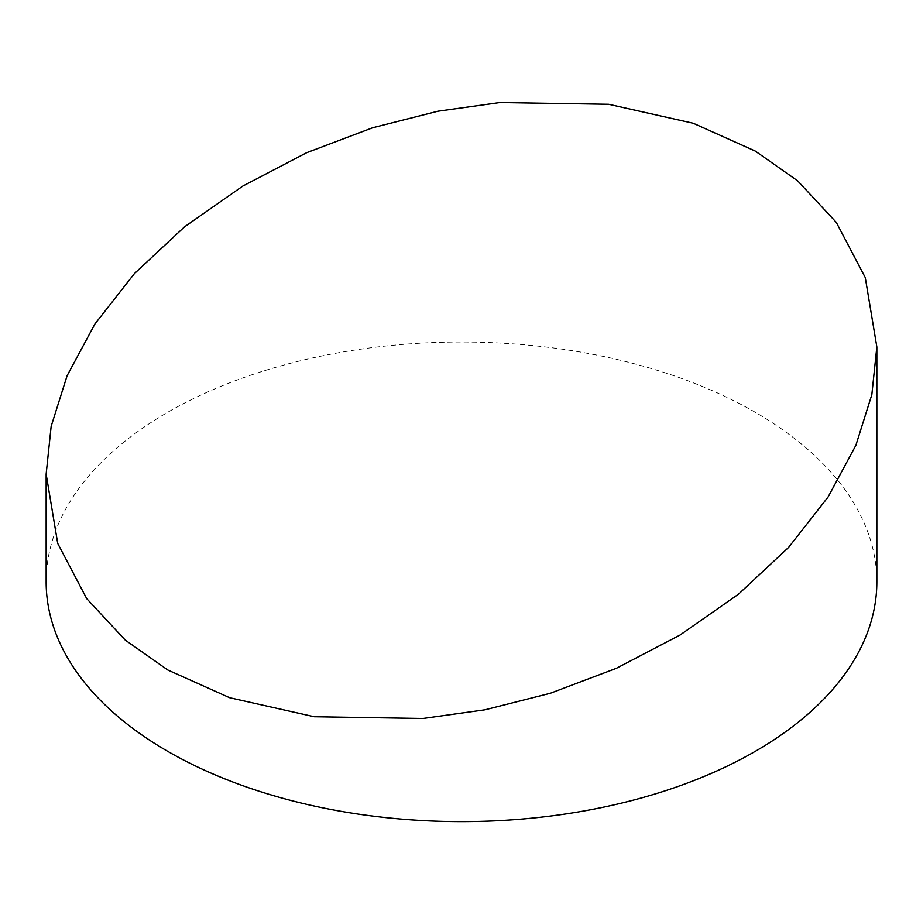 <?xml version="1.0" encoding="UTF-8"?>
<svg xmlns="http://www.w3.org/2000/svg" width="923" height="923" viewBox="0 0 923 923"><rect width="100%" height="100%" fill="white"/><g stroke="black" fill="none" stroke-linecap="round" stroke-linejoin="round"><path stroke-width="0.69" stroke-dasharray="4.62 3.46" d="M876.85 581.813A415.35 239.795 0 0 0 755.199 412.258A415.35 239.795 0 0 0 302.548 360.27A415.35 239.795 0 0 0 46.15 581.813"/><path stroke-width="1.38" d="M755.199 151.026L797.68 180.873L836.296 222.385L865.278 277.581L876.85 346.921L871.843 394.663L855.875 445.324L828.081 497.024L788.542 547.466L738.469 594.193L680.089 635.012L616.31 668.333L550.339 693.265L485.106 709.787L423.022 718.475L314.27 716.733L229.7 697.73L167.801 669.994L125.32 640.147L86.704 598.623L57.722 543.428L46.15 474.087L51.157 426.357L67.125 375.684L94.919 323.985L134.458 273.554L184.531 226.827L242.911 185.996L306.69 152.687L372.661 127.743L437.894 111.222L499.978 102.534L608.73 104.287L693.3 123.278L755.199 151.026M46.15 474.087L46.15 581.813A415.35 239.795 0 0 0 167.801 751.38A415.35 239.795 0 0 0 620.452 803.368A415.35 239.795 0 0 0 876.85 581.813L876.85 346.921"/></g></svg>
